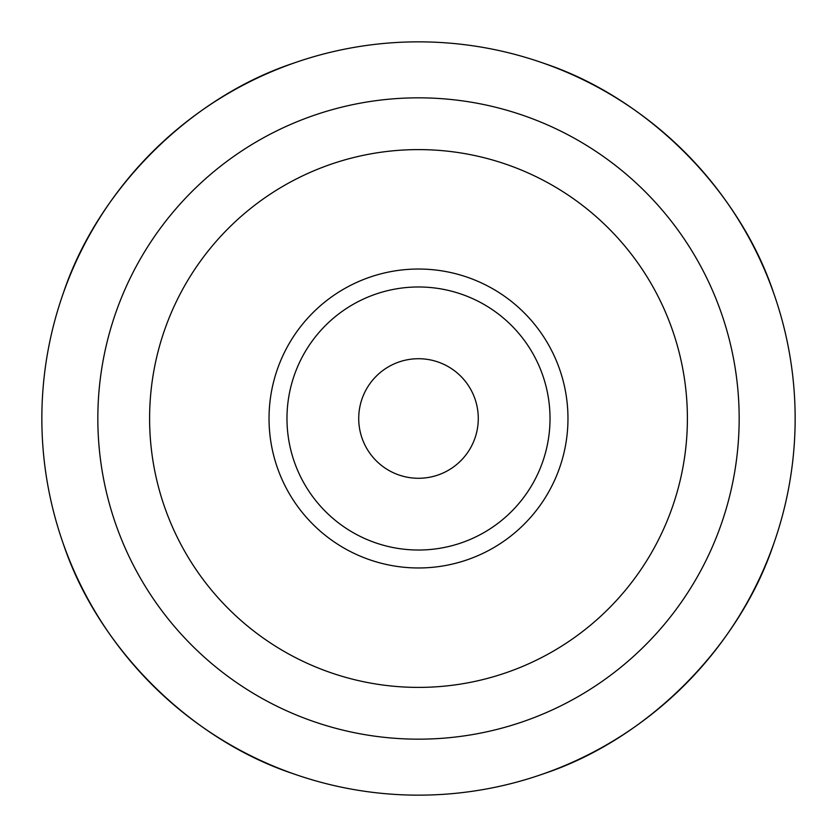 <?xml version="1.0" encoding="UTF-8"?>
<svg xmlns="http://www.w3.org/2000/svg" width="837" height="837" viewBox="0 0 837 837"><rect width="100%" height="100%" fill="white"/><g stroke="black" fill="none" stroke-linecap="round" stroke-linejoin="round"><path stroke-width="1.26" d="M478.283 418.5A59.783 59.783 0 0 1 418.5 478.283A59.783 59.783 0 0 1 358.717 418.5A59.783 59.783 0 0 1 418.5 358.717A59.783 59.783 0 0 1 478.283 418.5M269.033 418.5A149.467 149.467 0 0 1 418.5 269.033A149.467 149.467 0 0 1 567.967 418.5A149.467 149.467 0 0 1 418.5 567.967A149.467 149.467 0 0 1 269.033 418.5M286.976 418.5A131.524 131.524 0 0 1 418.5 286.976A131.524 131.524 0 0 1 550.024 418.5A131.524 131.524 0 0 1 418.5 550.024A131.524 131.524 0 0 1 286.976 418.5M63.173 293.578C97.469 189.905 189.905 97.469 293.578 63.173M543.422 63.173C647.095 97.469 739.531 189.905 773.827 293.578M795.15 418.5A376.65 376.65 0 0 0 418.5 41.85A376.65 376.65 0 0 0 41.85 418.5A376.65 376.65 0 0 0 418.5 795.15A376.65 376.65 0 0 0 795.15 418.5M293.578 773.827C189.905 739.531 97.469 647.095 63.173 543.422M773.827 543.422C739.531 647.095 647.095 739.531 543.422 773.827M149.603 418.5A268.897 268.897 0 0 0 418.5 687.397A268.897 268.897 0 0 0 687.397 418.5A268.897 268.897 0 0 0 418.5 149.603A268.897 268.897 0 0 0 149.603 418.5M739.165 418.5A320.665 320.665 0 0 1 418.5 739.165A320.665 320.665 0 0 1 97.835 418.5A320.665 320.665 0 0 1 418.5 97.835A320.665 320.665 0 0 1 739.165 418.5"/></g></svg>
